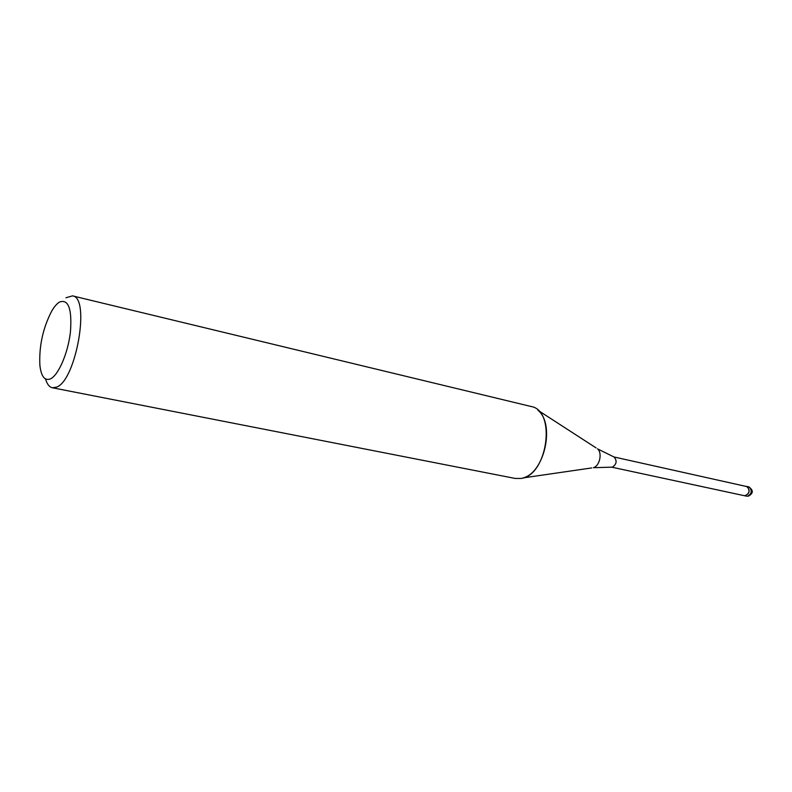 <?xml version="1.0" encoding="UTF-8"?>
<svg xmlns="http://www.w3.org/2000/svg" width="792" height="792" viewBox="0 0 792 792"><rect width="100%" height="100%" fill="white"/><g stroke="black" fill="none" stroke-linecap="round" stroke-linejoin="round"><path stroke-width="1.19" d="M613.84 456.944L614.137 457.053C617.225 460.845 616.651 464.201 612.414 467.122L611.612 467.141M748.608 486.832L749.43 487.159C752.301 490.852 751.687 493.871 747.579 496.208L748.113 496.257C753.499 493.406 753.667 490.268 748.608 486.832L746.51 486.367C750.291 489.654 749.945 492.782 745.48 495.752L744.401 495.703M65.944 297.762L72.478 295.871L530.947 406.464C556.578 410.276 547.678 475.655 520.948 478.457L515.216 478.447L52.411 387.763C49.352 387.08 47.045 384.14 45.5 378.952M72.478 295.871C90.625 297.079 76.151 380.714 56.519 387.149L52.411 387.763M50.401 378.903C44.649 381.041 41.134 376.438 39.857 365.092C39.006 346.094 42.926 328.145 51.619 311.246C54.262 306.692 56.915 303.613 59.568 302.009C68.488 298.93 72.112 308.93 70.439 331.977C68.043 353.074 58.44 375.319 50.401 378.903M596.089 447.916L537.926 410.266C555.271 423.898 544.599 472.745 523.146 477.903L591.713 467.933M613.79 456.925L747.331 486.694C750.291 491.218 749.341 494.228 744.47 495.723L611.563 467.132M614.137 457.053L597.495 448.836C602.593 452.846 599.683 466.171 593.376 467.696L611.929 467.161M746.569 496.168L744.47 495.723"/></g></svg>
